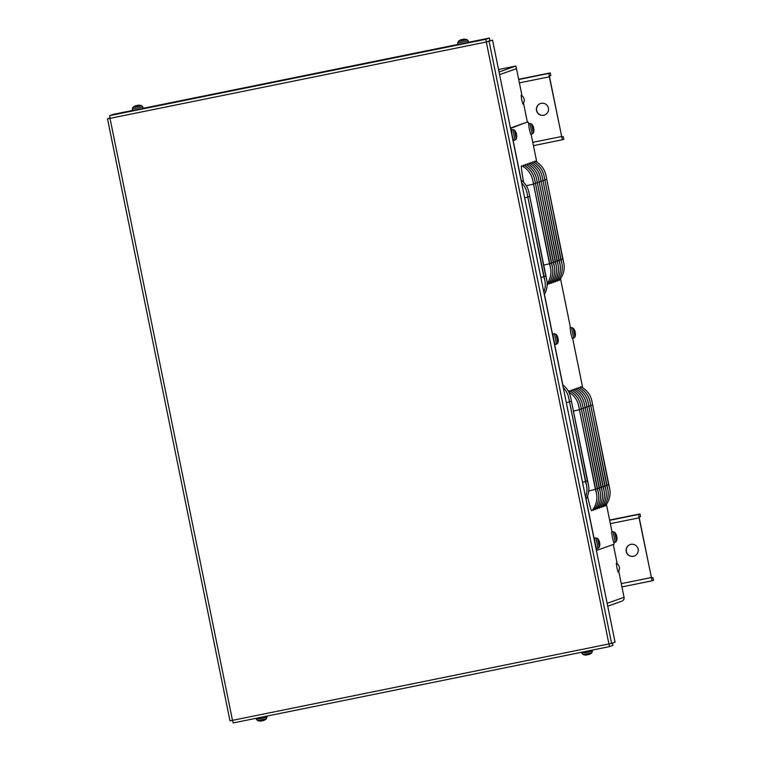 <?xml version="1.0" encoding="UTF-8"?>
<svg xmlns="http://www.w3.org/2000/svg" width="761" height="761" viewBox="0 0 761 761"><rect width="100%" height="100%" fill="white"/><g stroke="black" fill="none" stroke-linecap="round" stroke-linejoin="round"><path stroke-width="1.14" d="M543.858 292.234A20.319 20.281 -109.6 0 0 544.876 280.685L527.059 193.075A20.319 20.281 70.4 0 0 521.599 182.849M498.55 69.527L515.891 66.007L516.434 68.661L499.597 74.654L516.491 68.652L522.027 95.838M523.511 103.144L527.411 122.293M613.299 544.486L617.228 563.768M618.712 571.073L624.049 597.309A3.386 3.377 -109.6 0 1 621.87 601.171L607.735 606.213M544.315 294.469A20.319 20.281 -109.6 0 0 546.769 280.01L528.943 192.409A20.319 20.281 70.4 0 0 521.038 180.053M585.523 497.028A20.319 20.281 -109.6 0 0 586.55 485.48L568.724 397.879A20.319 20.281 70.4 0 0 563.273 387.644M562.702 384.857A20.319 20.281 70.4 0 1 570.617 397.213L588.434 484.814A20.319 20.281 -109.6 0 1 585.98 499.273M515.891 66.007L499.054 72M518.65 79.258L550.26 72.904L550.802 75.567L549.413 76.062L549.509 76.737L561.666 136.466L561.837 137.113L563.226 136.619L563.768 139.273L562.379 139.767L549.356 76.794L548.871 73.408L550.26 72.904M561.761 136.904L563.226 136.619M540.481 103.525A6.098 6.088 -109.6 0 0 536.752 110.906A6.098 6.088 -109.6 0 0 544.572 115.006M543.658 115.263A6.098 6.088 70.4 0 1 536.581 110.916A6.098 6.088 70.4 0 1 540.396 103.553A6.098 6.088 70.4 0 1 548.177 107.253A6.098 6.088 70.4 0 1 543.658 115.263M609.618 520.048L639.991 513.941L640.534 516.595L639.145 517.1L639.24 517.775L651.387 577.504L651.568 578.151L652.957 577.656L653.499 580.31L652.11 580.805L639.078 517.832L638.603 514.436L639.991 513.941M651.492 577.941L652.957 577.656M630.203 544.562A6.098 6.088 -109.6 0 0 626.484 551.944A6.098 6.088 -109.6 0 0 634.293 556.044M633.39 556.301A6.098 6.088 70.4 0 1 626.313 551.953A6.098 6.088 70.4 0 1 630.127 544.581A6.098 6.088 70.4 0 1 637.908 548.291A6.098 6.088 70.4 0 1 633.39 556.301M561.047 259.491L562.731 259.082L545.96 175.382A20.319 20.281 -109.6 0 0 534.764 161.066A20.319 1.237 -101.5 0 0 534.622 162.673M559.154 260.167L560.847 259.758L544.067 176.057A20.319 20.281 -109.6 0 0 532.881 161.741A20.319 1.237 -101.5 0 0 532.729 163.349M557.271 260.842L558.955 260.433L542.184 176.733A20.319 20.281 -109.6 0 0 530.988 162.416A20.319 1.237 -101.5 0 0 530.845 164.024M555.378 261.508L557.071 261.109L540.291 177.399A20.319 20.281 -109.6 0 0 529.104 163.082A20.319 1.237 -101.5 0 0 528.952 164.69M553.494 262.184L555.178 261.774L538.408 178.074A20.319 20.281 -109.6 0 0 527.211 163.758A20.319 1.237 -101.5 0 0 527.069 165.365M551.601 262.859L553.295 262.45L536.515 178.749A20.319 20.281 -109.6 0 0 525.328 164.433A20.319 1.237 -101.5 0 0 525.176 166.041M549.718 263.525L551.402 263.125L534.631 179.415A20.319 20.281 -109.6 0 0 523.435 165.108A20.319 1.237 -101.5 0 0 523.292 166.716M543.735 265.085L549.518 263.791L532.738 180.091A20.319 20.281 -109.6 0 0 521.551 165.774A20.319 1.237 -101.5 0 0 523.682 182.364M606.955 485.138L608.638 484.728L591.868 401.028A20.319 20.281 -109.6 0 0 580.672 386.712A20.319 1.237 -101.5 0 0 580.529 388.319M605.062 485.803L606.755 485.404L589.975 401.694A20.319 20.281 -109.6 0 0 578.788 387.378A20.319 1.237 -101.5 0 0 578.636 388.985M603.178 486.479L604.862 486.07L588.091 402.369A20.319 20.281 -109.6 0 0 576.895 388.053A20.319 1.237 -101.5 0 0 576.752 389.661M601.285 487.154L602.978 486.745L586.198 403.045A20.319 20.281 -109.6 0 0 575.012 388.728A20.319 1.237 -101.5 0 0 574.859 390.336M599.402 487.82L601.085 487.421L584.315 403.71A20.319 20.281 -109.6 0 0 573.119 389.404A20.319 1.237 -101.5 0 0 572.976 391.011M597.509 488.495L599.202 488.086L582.422 404.386A20.319 20.281 -109.6 0 0 571.235 390.07A20.319 1.237 -101.5 0 0 571.083 391.677M595.625 489.171L597.309 488.762L580.538 405.061A20.319 20.281 -109.6 0 0 569.342 390.745A20.319 1.237 -101.5 0 0 569.199 392.353M545.96 175.382L563.777 262.983A20.319 20.281 70.4 0 1 559.069 280.524A20.319 1.237 -101.5 0 1 558.469 279.591M544.067 176.057L561.894 263.658A20.319 20.281 70.4 0 1 557.185 281.199A20.319 1.237 -101.5 0 1 556.586 280.257M542.184 176.733L560.001 264.333A20.319 20.281 70.4 0 1 555.292 281.874A20.319 1.237 -101.5 0 1 554.693 280.933M540.291 177.399L558.117 264.999A20.319 20.281 70.4 0 1 553.409 282.54A20.319 1.237 -101.5 0 1 552.809 281.608M538.408 178.074L556.224 265.675A20.319 20.281 70.4 0 1 551.516 283.216A20.319 1.237 -101.5 0 1 550.916 282.283M536.515 178.749L554.341 266.35A20.319 20.281 70.4 0 1 549.632 283.891A20.319 1.237 -101.5 0 1 549.033 282.949M534.631 179.415L552.448 267.016A20.319 20.281 70.4 0 1 547.739 284.557A20.319 1.237 -101.5 0 1 547.169 283.71M532.738 180.091L550.564 267.691A20.319 20.281 70.4 0 1 547.169 283.587M591.868 401.028L609.685 488.629A20.319 20.281 70.4 0 1 604.976 506.17A20.319 1.237 -101.5 0 1 604.377 505.228M589.975 401.694L607.801 489.294A20.319 20.281 70.4 0 1 603.092 506.836A20.319 1.237 -101.5 0 1 602.493 505.903M588.091 402.369L605.908 489.97A20.319 20.281 70.4 0 1 601.2 507.511A20.319 1.237 -101.5 0 1 600.6 506.579M586.198 403.045L604.025 490.645A20.319 20.281 70.4 0 1 599.316 508.186A20.319 1.237 -101.5 0 1 598.717 507.245M584.315 403.71L602.132 491.321A20.319 20.281 70.4 0 1 597.423 508.852A20.319 1.237 -101.5 0 1 596.824 507.92M582.422 404.386L600.248 491.987A20.319 20.281 70.4 0 1 595.54 509.528A20.319 1.237 -101.5 0 1 594.94 508.595M580.538 405.061L598.355 492.662A20.319 20.281 70.4 0 1 593.647 510.203A20.319 1.237 -101.5 0 1 593.047 509.261M588.738 490.921L595.425 489.437L578.645 405.737A20.319 20.281 -109.6 0 0 568.867 392.162M578.645 405.737L596.472 493.337A20.319 20.281 70.4 0 1 591.763 510.878A20.319 1.237 -101.5 0 1 587.521 496.086M613.994 542.555A8.124 0.495 -101.5 0 1 614.032 544.22L596.995 550.289A8.124 0.495 -101.5 0 1 596.985 550.289A8.124 0.495 -101.5 0 1 594.902 542.498L586.075 499.111M531.121 134.231L536.809 162.188M560.515 278.697L570.503 327.782M572.653 338.369L582.717 387.825M606.422 504.343L612.034 531.92M521.18 180.157L512.267 136.343A8.124 0.495 -101.5 0 1 511.116 128.209L525.509 122.683A8.124 0.495 78.5 0 0 525.509 122.683L510.45 128.038M528.153 122.141A8.124 0.495 -101.5 0 1 528.163 122.141A8.124 0.495 -101.5 0 1 528.771 123.672M562.855 384.961L544.41 294.307M109.926 117.965L107.501 118.83L109.993 118.326L109.622 115.634L113.085 114.397L132.509 110.459M486.46 41.941L492.576 40.171L486.46 41.941L489.922 40.704L489.38 38.05L485.918 39.287L486.308 41.998L110.003 118.345L232.486 720.353L229.984 720.838L107.51 118.83L229.984 720.838M143.125 108.309L457.96 44.423M468.567 42.274L489.38 38.05M486.308 41.998L609.475 646.603L233.18 722.95L232.486 720.353L611.578 643.406M233.18 722.95L609.485 646.603L612.947 645.366L612.481 643.093M489.114 41.398L611.597 643.406L615.05 642.17L492.576 40.171M261.47 720.458L261.461 720.572A8.799 0.694 83.6 0 0 261.66 720.971L261.308 721.038A8.799 8.761 140.5 0 1 259.263 721L259.33 721M264.885 719.877L264.942 719.849A8.799 8.742 123 0 1 263.078 720.686L261.461 720.572L262.478 720.382M257.57 720.591L256.438 719.345L266.949 717.204L266.407 718.793L257.57 720.591A8.809 8.809 0 0 0 259.244 721M263.43 720.562A8.799 8.752 -168 0 0 264.961 719.849M261.375 721.019L261.794 720.524M261.613 720.553L261.308 721.038M515.91 134.973L516.662 135.211A8.799 8.704 82.6 0 1 516.624 137.256L516.681 137.237A8.799 8.79 125.2 0 0 516.719 135.192L516.006 134.878L516.557 134.84M516.462 133.784L516.358 133.422A8.799 8.799 56.8 0 0 515.52 131.548L515.463 131.567A8.799 8.704 67.9 0 1 516.3 133.441L515.711 133.984M516.519 136.98L516.681 137.237A8.809 8.809 0 0 1 516.272 138.94L514.493 130.15L512.866 129.579L515.007 140.091L516.272 138.94M516.3 133.441L515.825 133.984L516.358 133.822M515.007 140.091L513.542 140.443L512.134 135.201L511.382 129.827L512.866 129.579M557.442 339.111L558.193 339.349A8.799 8.704 82.6 0 1 558.155 341.394L558.213 341.375A8.799 8.79 125.2 0 0 558.251 339.33L557.537 339.016L558.098 338.978M557.994 337.922L557.889 337.561A8.799 8.799 56.8 0 0 557.052 335.687L556.995 335.706A8.799 8.704 67.9 0 1 557.832 337.58L557.242 338.122M558.051 341.118L558.213 341.385A8.809 8.809 0 0 1 557.803 343.078L556.025 334.288L554.398 333.718L556.538 344.229L557.803 343.078M557.832 337.58L557.356 338.122L557.889 337.96M556.538 344.229L555.073 344.581L553.666 339.339L552.914 333.965L554.398 333.718M598.974 543.249L599.725 543.487A8.799 8.704 82.6 0 1 599.687 545.532L599.744 545.513A8.799 8.79 125.2 0 0 599.782 543.468L599.078 543.183L599.63 543.116M599.525 542.06L599.421 541.699A8.799 8.799 56.8 0 0 598.593 539.825L598.527 539.844A8.799 8.704 67.9 0 1 599.364 541.718L598.774 542.26M599.582 545.266L599.744 545.523A8.809 8.809 0 0 1 599.335 547.216L597.556 538.427L595.93 537.856L598.07 548.367L599.335 547.216M599.364 541.718L598.888 542.26L599.421 542.098M598.07 548.367L596.605 548.719L595.207 543.478L594.446 538.103L595.93 537.856M616.134 537.133L616.886 537.371A8.799 8.704 82.6 0 1 616.848 539.416L616.905 539.397A8.799 8.79 125.2 0 0 616.943 537.352L616.239 537.066L616.79 537M616.581 535.582L616.581 535.582A8.799 8.799 56.8 0 0 615.754 533.708L615.687 533.737A8.799 8.704 67.9 0 1 616.524 535.601L615.934 536.153M616.743 539.149L616.905 539.406A8.809 8.809 0 0 1 616.505 541.1L614.717 532.31L613.1 531.739L615.23 542.26L616.505 541.1M615.23 542.26L613.766 542.612L612.367 537.361L611.616 531.987L613.09 531.739M574.603 332.995L575.354 333.232A8.799 8.704 82.6 0 1 575.316 335.278L575.373 335.259A8.799 8.79 125.2 0 0 575.411 333.213L574.707 332.928L575.259 332.861M575.154 331.815L575.05 331.444A8.799 8.799 56.8 0 0 574.222 329.57L574.155 329.599A8.799 8.704 67.9 0 1 574.993 331.463L574.403 332.015M575.211 335.011L575.373 335.268A8.809 8.809 0 0 1 574.964 336.961L573.185 328.172L571.568 327.601L573.699 338.122L574.964 336.961M575.05 331.444L574.517 332.005L574.698 332.995L575.05 331.853M573.699 338.122L572.234 338.474L570.836 333.223L570.075 327.848L571.559 327.601M586.912 654.422L586.902 654.546A8.799 0.694 83.6 0 0 587.112 654.936L586.76 655.012A8.799 8.761 140.5 0 1 584.714 654.964L584.771 654.964M590.45 653.794L590.384 653.813A8.799 8.742 123 0 1 588.519 654.65L586.902 654.546L587.92 654.346M591.839 652.767L592.4 651.169L581.889 653.309L583.021 654.565L591.839 652.767M588.871 654.536A8.799 8.752 -168 0 0 590.403 653.823M586.817 654.983L587.245 654.489M533.071 128.856L533.822 129.094A8.799 8.704 82.6 0 1 533.784 131.139L533.842 131.12A8.799 8.79 125.2 0 0 533.88 129.075L533.176 128.79L533.727 128.723M533.518 127.306L533.518 127.306A8.799 8.799 56.8 0 0 532.681 125.432L532.624 125.46A8.799 8.704 67.9 0 1 533.461 127.325L532.871 127.877M533.68 130.873L533.842 131.13A8.809 8.809 0 0 1 533.432 132.823L531.654 124.033L530.027 123.463L532.167 133.984L533.432 132.823M532.167 133.984L530.702 134.336L529.304 129.085L528.543 123.71L530.027 123.463M521.694 99.748L521.076 95.249A5.698 5.698 0 0 1 522.864 104.067L521.694 99.748M616.895 567.677L616.277 563.178A5.698 5.698 0 0 1 618.065 571.996L616.895 567.677M459.701 40.409L459.682 40.419A8.799 8.752 12 0 1 461.546 39.582L461.898 39.515A8.799 0.713 73.5 0 0 461.87 39.991L463.306 39.23A8.799 8.732 28.3 0 1 465.351 39.268L465.418 39.249A8.799 8.761 -39.5 0 0 463.373 39.201L463.021 39.277M462.888 39.734L461.604 39.562A8.799 8.742 -57 0 0 461.252 39.677M467.111 39.648L458.274 41.446L457.722 43.044L468.243 40.904L467.111 39.648A8.809 8.809 0 0 0 465.437 39.239L465.351 39.249M468.243 40.904L468.595 42.369L463.297 43.491L457.97 44.528L457.722 43.044M134.25 106.435L134.212 106.454A8.799 8.752 12 0 1 136.105 105.617L136.457 105.551A8.799 0.713 73.5 0 0 136.428 106.026L137.865 105.256A8.799 8.732 28.3 0 1 139.91 105.294L139.824 105.303M137.437 105.769L136.162 105.598A8.799 8.742 -57 0 0 135.81 105.712M134.355 106.407L134.231 106.454A8.809 8.809 0 0 0 132.833 107.482L141.67 105.684A8.809 8.809 0 0 0 139.995 105.275L139.91 105.275A8.799 8.761 -39.5 0 0 137.931 105.237L137.57 105.303M142.792 106.93L143.144 108.404L132.528 110.564L132.281 109.07L142.792 106.93L141.67 105.684M540.852 277.47L543.83 276.785L544.876 280.685M607.154 603.33L624.049 597.309M544.029 276.519L545.723 276.11L546.769 280.01M582.526 482.274L585.504 481.589L586.55 485.48M543.83 276.785L527.059 193.075M527.63 197.147L524.652 197.831M545.723 276.11L528.943 192.409M529.523 196.471L527.83 196.88M585.504 481.589L568.724 397.879M569.295 401.951L566.317 402.636M585.704 481.323L587.387 480.914L588.434 484.814M587.387 480.914L570.617 397.213M571.188 401.275L569.494 401.684M562.369 139.767L533.442 145.636L562.379 139.767M532.776 142.345L561.504 136.523M549.356 76.794L519.383 82.873M518.707 79.525L548.871 73.408M652.101 580.805L621.937 586.931L652.101 580.805M621.271 583.639L651.235 577.561M639.078 517.832L610.351 523.654M609.675 520.315L638.603 514.436M546.531 179.453L544.847 179.853M544.648 180.119L542.954 180.528M542.755 180.795L541.061 181.204M540.871 181.47L539.178 181.869M538.978 182.136L537.285 182.545M537.085 182.811L535.402 183.22M535.202 183.487L533.509 183.896M533.309 184.162L526.279 185.713M592.438 405.09L590.755 405.499M590.555 405.765L588.862 406.165M588.662 406.431L586.969 406.84M586.779 407.106L585.085 407.515M584.886 407.782L583.192 408.191M582.993 408.457L581.309 408.857M581.109 409.123L579.416 409.532M562.731 259.082L563.777 262.983M560.847 259.758L561.894 263.658M558.955 260.433L560.001 264.333M557.071 261.109L558.117 264.999M555.178 261.774L556.224 265.675M553.295 262.45L554.341 266.35M551.402 263.125L552.448 267.016M549.518 263.791L550.564 267.691M608.638 484.728L609.685 488.629M606.755 485.404L607.801 489.294M604.862 486.07L605.908 489.97M602.978 486.745L604.025 490.645M601.085 487.421L602.132 491.321M599.202 488.086L600.248 491.987M597.309 488.762L598.355 492.662M579.216 409.799L573.433 411.092M595.425 489.437L596.472 493.337M511.116 128.209L510.517 128.333M596.386 550.412L596.985 550.289L596.386 550.412M109.622 115.634L485.918 39.287M515.796 133.955L516.006 134.973L515.815 133.955M516.025 133.926L516.215 134.849M557.556 339.102L557.347 338.093L557.537 339.111M557.556 338.065L557.746 338.987M598.869 542.232L599.069 543.249M599.088 542.203L599.278 543.126M616.686 535.953L616.049 536.144L616.229 537.133M616.248 536.086L616.439 537.019M616.572 537L616.372 536.048M574.717 331.948L574.907 332.88M575.04 332.861L574.84 331.91M592.4 651.169L592.22 650.103M532.966 127.838L533.166 128.856L533.518 127.715L532.985 127.867M533.185 127.81L533.375 128.742M533.509 128.723L533.309 127.772M525.509 122.683L528.163 122.141M265.018 719.83A8.809 8.809 0 0 0 266.407 718.793M266.959 717.204L266.778 716.13M256.438 719.345L256.191 718.279M516.748 135.591A8.809 8.809 0 0 0 516.709 135.097M516.396 133.546A8.809 8.809 0 0 0 514.493 130.15M558.279 339.729A8.809 8.809 0 0 0 558.241 339.235M557.927 337.684A8.809 8.809 0 0 0 556.025 334.288M599.088 543.24L598.888 542.232M599.811 543.868A8.809 8.809 0 0 0 599.773 543.373M599.468 541.832A8.809 8.809 0 0 0 597.556 538.427M616.248 537.123L616.581 535.991M616.372 536.001L616.581 537.009M616.981 537.761A8.809 8.809 0 0 0 616.933 537.256M616.629 535.715A8.809 8.809 0 0 0 614.717 532.31M574.84 331.863L575.05 332.871M575.44 333.622A8.809 8.809 0 0 0 575.402 333.118M575.097 331.577A8.809 8.809 0 0 0 573.185 328.172M590.327 653.842L590.469 653.794A8.809 8.809 0 0 0 591.849 652.767M583.021 654.565A8.809 8.809 0 0 0 584.695 654.974M581.889 653.309L581.632 652.253M533.309 127.724L533.518 128.733M533.908 129.484A8.809 8.809 0 0 0 533.87 128.98M533.566 127.439A8.809 8.809 0 0 0 531.654 124.033M462.878 39.772L461.879 39.981M462.203 39.867L463.211 39.658M459.806 40.371L459.663 40.419A8.809 8.809 0 0 0 458.274 41.446M137.437 105.808L136.438 106.007M136.761 105.893L137.77 105.693M132.281 109.07L132.833 107.482"/></g></svg>
